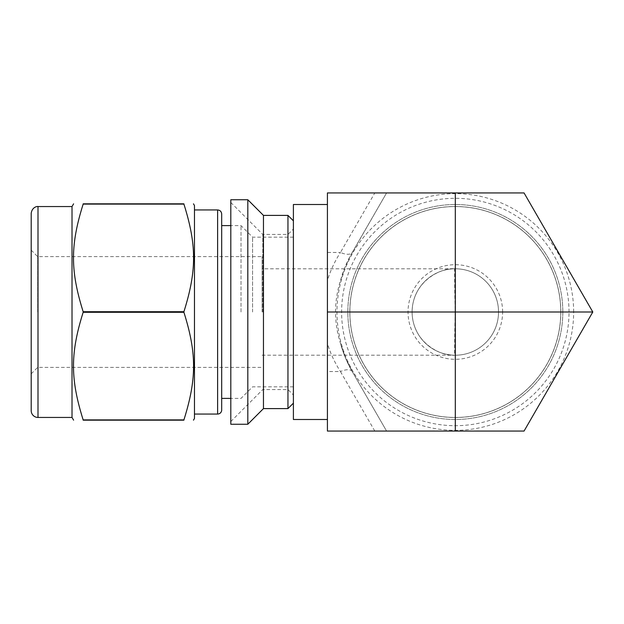 <?xml version="1.0" encoding="UTF-8"?>
<svg xmlns="http://www.w3.org/2000/svg" width="624" height="624" viewBox="0 0 624 624"><rect width="100%" height="100%" fill="white"/><g stroke="black" fill="none" stroke-linecap="round" stroke-linejoin="round"><path stroke-width="0.47" stroke-dasharray="3.12 2.34" d="M455.309 192.941L455.317 268.796A43.204 43.204 0 0 0 454.553 268.796C454.615 265.91 454.584 297.82 455.309 312C454.584 326.18 454.615 358.09 454.553 355.204A43.204 43.204 0 0 0 498.521 312.382A43.204 43.204 0 0 0 455.317 268.796M183.908 419.897L83.164 420.17L183.908 419.897C196.802 378.791 196.802 353.379 183.908 312.273L83.164 312.273C70.27 353.379 70.27 378.791 83.164 419.897M83.164 204.103C70.27 245.209 70.27 270.621 83.164 311.727L183.908 311.727C196.802 270.621 196.802 245.209 183.908 204.103L83.164 203.83L183.908 204.103M230.802 424.25L230.802 199.75M230.802 312L230.802 202.465L230.802 312M194.477 418.439L194.477 205.561M183.908 312.273L183.908 311.727M83.164 312.273L83.164 311.727M262.782 312L262.782 234.445L262.782 312M287.953 408.603L287.953 215.397M247.814 424.25L247.814 199.75M263.461 408.603L263.461 215.397M293.397 419.492L293.397 204.508M252.572 312L252.572 237.167L252.572 312M241.012 312L241.012 225.599L241.012 312M262.096 312L262.096 256.62L262.096 312M37.666 312L37.666 256.62L37.666 312M31.2 312L31.2 250.162L31.2 312M31.2 410.647L31.2 213.353M72.017 417.448L72.017 206.552M194.477 312L194.477 414.047L194.477 312M221.692 409.968L221.692 214.032M221.692 312L221.692 225.599L221.692 312M262.096 355.204L454.553 355.204C443.656 356.71 412.495 344.518 412.113 312C412.495 279.482 443.656 267.29 454.553 268.796L262.096 268.796M412.113 312A43.204 43.204 0 0 0 476.923 349.417A43.204 43.204 0 0 0 476.923 274.583A43.204 43.204 0 0 0 412.113 312M327.413 343.567L327.413 431.059L386.584 431.059L352.217 371.53C347.311 363.121 343.411 353.785 340.517 343.512L340.54 343.613A119.059 119.059 0 0 0 352.217 371.53L386.584 431.059L524.059 431.059L592.8 312L524.059 192.941L386.584 192.941L352.217 252.47A13.603 6.084 -150 0 1 340.439 252.47L374.806 192.941L386.584 192.941L350.119 256.261L344.674 268.063L340.54 280.387C333.879 301.439 333.879 322.514 340.54 343.613L345.493 357.942L352.217 371.53A13.603 6.084 150 0 0 340.439 371.53C334.776 362.708 330.431 353.387 327.413 343.567L327.413 280.433C330.431 270.613 334.776 261.292 340.439 252.47L327.413 252.47L327.413 192.941L374.806 192.941M327.413 280.433L327.413 252.47M352.217 252.47A119.059 119.059 0 0 0 340.54 280.387M455.317 312.008L455.309 431.059M498.529 312A43.212 43.212 0 0 0 433.711 274.576A43.212 43.212 0 0 0 433.711 349.424A43.212 43.212 0 0 0 498.529 312A43.212 43.212 0 0 0 433.711 274.576A43.212 43.212 0 0 0 433.711 349.424A43.212 43.212 0 0 0 498.529 312M562.817 312A107.5 107.5 0 0 0 401.567 218.907A107.5 107.5 0 0 0 401.567 405.093A107.5 107.5 0 0 0 562.817 312A107.5 107.5 0 0 0 401.567 218.907A107.5 107.5 0 0 0 401.567 405.093A107.5 107.5 0 0 0 562.817 312M327.413 312L327.413 204.508L327.413 312M560.765 312A105.448 105.448 0 0 0 402.589 220.678A105.448 105.448 0 0 0 402.589 403.322A105.448 105.448 0 0 0 560.765 312A105.448 105.448 0 0 0 402.589 220.678A105.448 105.448 0 0 0 402.589 403.322A105.448 105.448 0 0 0 560.765 312M502.616 312A47.299 47.299 0 0 0 431.668 271.042A47.299 47.299 0 0 0 431.668 352.958A47.299 47.299 0 0 0 502.616 312M560.82 312A105.503 105.503 0 0 0 402.566 220.631A105.503 105.503 0 0 0 402.566 403.369A105.503 105.503 0 0 0 560.82 312M569.018 312A113.701 113.701 0 0 0 398.471 213.533A113.701 113.701 0 0 0 398.471 410.467A113.701 113.701 0 0 0 569.018 312M573.651 312A118.334 118.334 0 0 0 396.154 209.516A118.334 118.334 0 0 0 396.154 414.484A118.334 118.334 0 0 0 573.651 312M38.002 417.448L38.002 206.552M217.612 414.047L217.612 209.953M374.806 431.059L340.439 371.53L327.413 371.53M230.802 421.535L262.782 389.555L287.953 389.555L293.397 395M230.802 202.465L262.782 234.445L287.953 234.445L293.397 229M293.397 237.167L252.572 237.167L241.012 225.599L230.802 225.599M293.397 386.833L252.572 386.833L241.012 398.401L230.802 398.401M31.2 373.838L37.666 367.38L262.096 367.38M31.2 250.162L37.666 256.62L262.096 256.62"/><path stroke-width="0.94" d="M83.164 311.727C70.27 270.621 70.27 245.209 83.164 204.103L183.908 204.103C196.802 245.209 196.802 270.621 183.908 311.727L83.164 311.727L83.164 312.273L183.908 312.273C196.802 353.379 196.802 378.791 183.908 419.897L83.164 419.897C70.27 378.791 70.27 353.379 83.164 312.273M83.164 419.897L83.164 420.17C70.27 420.17 70.27 420.17 83.164 420.17C70.27 420.17 70.27 420.17 83.164 420.17L183.908 420.17C196.802 420.17 196.802 420.17 183.908 420.17C196.802 420.17 196.802 420.17 183.908 420.17L183.908 419.897M183.908 204.103L183.908 203.83C196.802 203.83 196.802 203.83 183.908 203.83C196.802 203.83 196.802 203.83 183.908 203.83L83.164 203.83C70.27 203.83 70.27 203.83 83.164 203.83C70.27 203.83 70.27 203.83 83.164 203.83L83.164 204.103M230.802 199.75L230.802 424.25L247.814 424.25L247.814 199.75L230.802 199.75M193.479 203.83L194.477 205.561L194.477 418.439L193.479 420.17M183.908 311.727L183.908 312.273M247.814 199.75L263.461 215.397L263.461 408.603L247.814 424.25M263.461 215.397L287.953 215.397L287.953 408.603L263.461 408.603M38.002 417.448L38.002 206.552C37.697 206.232 32.136 206.7 31.2 213.353L31.2 410.647A6.802 6.802 0 0 0 38.002 417.448L72.017 417.448L73.593 420.17M38.002 206.552L72.017 206.552L72.017 417.448M221.692 214.032L221.692 409.968A4.079 4.079 0 0 1 217.612 414.047L217.612 209.953C220.069 210.171 221.426 211.528 221.692 214.032M455.309 431.059L455.309 192.941L524.059 192.941L592.8 312L327.413 312L327.413 431.059L524.059 431.059L592.8 312M455.309 192.941L327.413 192.941L327.413 312M327.413 204.508L293.397 204.508L293.397 419.492L327.413 419.492M293.397 220.834L287.953 215.397M293.397 403.166L287.953 408.603M72.017 206.552L73.593 203.83M194.477 414.047L217.612 414.047M194.477 209.953L217.612 209.953M221.692 398.401L230.802 398.401M221.692 225.599L230.802 225.599"/></g></svg>
